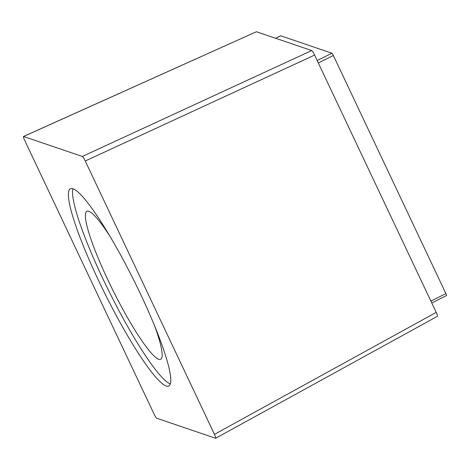 <?xml version="1.0" encoding="UTF-8"?>
<svg xmlns="http://www.w3.org/2000/svg" width="470" height="470" viewBox="0 0 470 470"><rect width="100%" height="100%" fill="white"/><g stroke="black" fill="none" stroke-linecap="round" stroke-linejoin="round"><path stroke-width="0.7" d="M154.554 325.722A82.667 11.932 63.5 0 1 160.658 359.262A82.667 11.932 63.5 0 1 158.725 359.256A82.667 11.932 63.5 0 1 110.438 285.243A82.667 11.932 63.5 0 1 86.868 211.306A82.667 11.932 63.5 0 1 88.795 211.312A82.667 11.932 63.5 0 1 109.986 236.351M73.009 188.758A110.221 15.909 -116.5 0 0 102.572 278.07A110.221 15.909 -116.5 0 0 170.328 383.89M140.771 294.578A110.221 15.909 -116.5 0 0 70.383 188.734A110.221 15.909 -116.5 0 0 98.389 280.155A110.221 15.909 -116.5 0 0 168.771 386.005A110.221 15.909 -116.5 0 0 140.771 294.578M280.643 35.843A2.362 0.341 63.5 0 1 280.672 35.796A2.362 0.341 63.5 0 1 280.731 35.796L331.89 53.21A2.362 0.341 63.5 0 1 333.342 55.478L445.901 293.597A2.362 0.341 63.5 0 1 446.5 295.554A2.362 0.341 63.5 0 1 446.447 295.554M23.529 136.465L256.403 31.737L23.612 136.476C23.153 136.5 23.518 137.81 24.698 140.389L153.913 413.741C155.188 416.361 156.157 417.871 156.816 418.271L215.548 438.257C216 438.234 215.642 436.93 214.455 434.345L85.246 160.999C83.965 158.372 82.996 156.863 82.338 156.463L23.5 136.465M256.403 31.737L311.686 50.549C312.35 50.972 313.32 52.481 314.589 55.084L436.219 312.391C437.388 314.959 437.752 316.263 437.306 316.304M280.731 35.796L275.702 38.305M331.89 53.21L317.174 60.548M333.342 55.478L318.319 62.968M445.901 293.597L430.878 301.088M214.455 434.345L436.219 312.391M82.338 156.463L311.686 50.549M85.246 160.999L314.589 55.084M280.672 35.796L275.673 38.293M446.5 295.554L431.742 302.915M215.712 438.228L437.423 316.304"/></g></svg>
